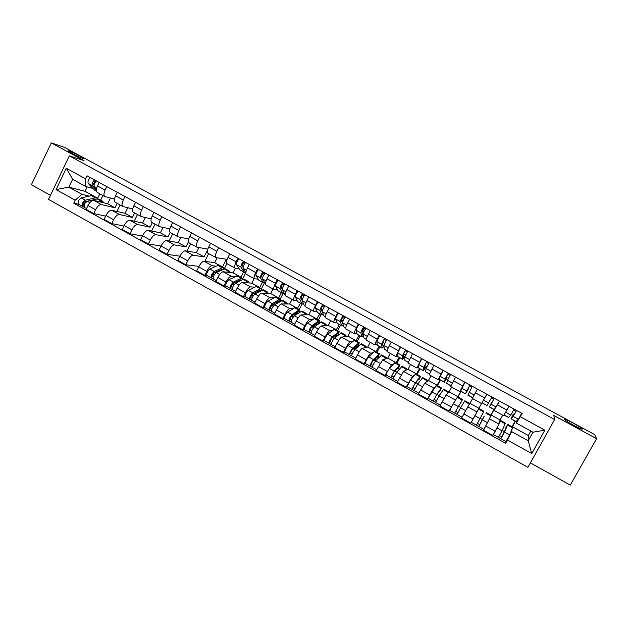 <?xml version="1.0" encoding="UTF-8"?>
<svg xmlns="http://www.w3.org/2000/svg" width="628" height="628" viewBox="0 0 628 628"><rect width="100%" height="100%" fill="white"/><g stroke="black" fill="none" stroke-linecap="round" stroke-linejoin="round"><path stroke-width="0.94" d="M564.399 419.292L564.972 419.229C567.838 419.849 582.258 427.966 582.399 429.05L581.834 429.136C578.898 428.5 564.234 420.21 564.399 419.292M69.425 151.034C73.868 152.455 87.347 159.614 83.901 158.719L83.281 158.539C78.979 157.204 65.218 149.904 68.727 150.83L69.425 151.034M530.377 462.875L570.271 485.114L596.6 438.682L594.551 434.529L64.441 147.368L51.3 142.886L31.4 184.726L50.444 195.339M69.347 155.846L48.505 199.39L527.897 467.318L554.65 419.535L69.347 155.846L84.05 160.65L51.3 142.886M596.6 438.682L553.81 415.469L554.65 419.535M110.41 198.071L107.647 203.755L93.792 200.387C91.829 200.301 89.898 202.012 87.998 205.505L86.122 209.375L93.705 213.591L95.582 209.713C97.489 206.212 99.412 204.493 101.351 204.563L114.987 207.797L117.153 203.346M114.461 199.115L104.923 196.627C103.573 195.646 103.636 193.471 105.104 190.096L97.481 185.919C96.013 189.287 95.974 191.469 97.348 192.466L104.782 196.548M97.481 185.919L99.169 182.434M105.669 216.134L93.705 213.591M120.105 204.971L116.926 211.479M105.104 190.096L106.799 186.602M127.79 207.742L125.051 213.339L111.706 210.278C109.798 210.231 107.89 211.966 105.983 215.483L104.091 219.36L111.753 223.615L113.644 219.729C115.56 216.205 117.46 214.462 119.336 214.486L132.469 217.421L134.651 212.963M117.263 192.317L115.56 195.818C114.076 199.194 113.99 201.368 115.301 202.334L122.821 206.463M123.92 226.025L111.753 223.615M137.477 214.509L134.188 221.205M132.728 208.951L122.955 206.534C121.667 205.584 121.769 203.417 123.269 200.034L124.98 196.533M145.335 217.524L142.627 223.019L129.792 220.263C127.955 220.255 126.071 222.022 124.156 225.554L122.24 229.448L129.98 233.749L131.896 229.848C133.819 226.308 135.687 224.534 137.501 224.518L150.116 227.148L152.321 222.665M135.546 202.31L133.827 205.819C132.32 209.203 132.194 211.361 133.442 212.295L141.033 216.472M142.375 236.002L129.98 233.749M155.014 224.141L151.599 231.057M151.183 218.874L141.167 216.542C139.95 215.624 140.091 213.473 141.606 210.082L143.333 206.565M163.037 227.415L160.376 232.8L148.059 230.35C146.293 230.39 144.44 232.179 142.509 235.728L140.578 239.645L148.396 243.986L150.328 240.069C152.266 236.513 154.103 234.699 155.846 234.644L167.935 236.968L170.164 232.47M154.017 212.397L152.274 215.922C150.751 219.313 150.579 221.464 151.756 222.359L159.441 226.575M161.027 246.05L148.396 243.986M172.716 233.875L169.168 241.019M169.85 228.882L159.567 226.645C158.413 225.766 158.601 223.623 160.14 220.224L161.883 216.691M180.911 237.423L178.297 242.675L166.522 240.54C164.819 240.618 162.99 242.439 161.051 246.011L159.104 249.936L166.993 254.324L168.956 250.391C170.902 246.82 172.708 244.983 174.388 244.881L185.935 246.883L188.384 241.961M172.669 222.587L170.918 226.127C169.364 229.534 169.152 231.661 170.267 232.525L178.038 236.795M179.898 256.177L166.993 254.324M190.598 243.695L186.893 251.114M188.722 238.97L178.156 236.858C177.065 236.01 177.3 233.883 178.862 230.476L180.621 226.928M198.95 247.55L196.399 252.644L185.166 250.831C183.533 250.957 181.735 252.809 179.781 256.397L177.818 260.337L185.794 264.773L187.764 260.824C189.727 257.229 191.509 255.361 193.11 255.219L204.108 256.891L207.53 250.085M191.524 232.886L189.75 236.434C188.18 239.849 187.913 241.968 188.965 242.793L196.815 247.11M198.982 266.366L185.794 264.773M208.661 253.618L204.775 261.342M207.813 249.128L196.933 247.173C195.912 246.364 196.195 244.253 197.773 240.83L199.555 237.274M217.147 257.81L214.674 262.716L204.006 261.232C202.436 261.397 200.677 263.289 198.715 266.892L196.721 270.849L204.783 275.323L206.777 271.367C208.747 267.748 210.498 265.856 212.029 265.668L216.205 266.201M210.568 243.287L208.779 246.851C207.185 250.282 206.871 252.385 207.852 253.17L215.796 257.535M207.091 275.543L204.783 275.323M226.896 263.634L224.172 269.004M221.904 266.931L222.461 267.002L226.386 259.246L215.899 257.59C214.957 256.821 215.278 254.725 216.888 251.294L218.685 247.722M235.516 268.203L233.137 272.882L223.034 271.743C221.543 271.955 219.808 273.871 217.838 277.49L215.828 281.462L223.968 285.991L225.986 282.011C227.964 278.385 229.683 276.453 231.151 276.218L235.1 276.618M229.817 253.798L228.003 257.378C226.386 260.816 226.025 262.904 226.936 263.658L234.974 268.07M226.151 286.14L223.968 285.991M245.791 272.803L242.667 278.942M239.072 268.666L235.068 268.125C234.189 267.387 234.566 265.306 236.199 261.868L238.02 258.281M240.477 277.168L241.003 277.215L243.648 272.018M254.12 278.589L251.789 283.157L242.267 282.357C240.846 282.616 239.142 284.562 237.156 288.205L235.131 292.193L243.358 296.769L245.399 292.774C247.385 289.123 249.073 287.161 250.462 286.886L254.183 287.145M249.261 264.419L247.432 268.015C245.791 271.461 245.383 273.533 246.215 274.248L254.348 278.714M245.415 296.84L243.358 296.769M264.506 282.812L261.436 288.801M258.194 279.162L254.434 278.761C253.634 278.071 254.057 275.998 255.714 272.552L257.551 268.949M259.231 287.498L259.733 287.538L262.402 282.317M272.976 288.951L270.621 293.535L261.695 293.088C260.353 293.394 258.681 295.372 256.687 299.03L254.638 303.034L262.951 307.657L265.008 303.646C267.01 299.98 268.666 297.986 269.977 297.656L273.47 297.782M268.91 275.158L267.065 278.761C265.401 282.215 264.945 284.28 265.699 284.947L273.926 289.469M264.875 307.649L262.951 307.657M283.063 293.574L280.237 299.069M277.521 289.767L274.004 289.508C273.282 288.856 273.753 286.8 275.433 283.346L277.286 279.735M278.18 297.939L278.651 297.955L281.344 292.719M292.028 299.415L289.649 304.015L281.336 303.928C280.064 304.282 278.424 306.291 276.422 309.973L274.35 313.992L282.749 318.663L284.829 314.636C286.847 310.946 288.464 308.921 289.704 308.544L292.962 308.521M288.77 286.007L286.91 289.626C285.214 293.088 284.704 295.136 285.387 295.764L293.708 300.333M284.547 318.577L282.749 318.663M302.013 304.07L299.187 309.51M297.052 300.482L293.778 300.372C293.135 299.76 293.661 297.727 295.364 294.257L297.24 290.631M297.327 308.489L300.482 303.23M311.276 309.981L308.866 314.604L301.173 314.879C299.988 315.28 298.379 317.328 296.361 321.034L294.273 325.061L302.759 329.779L304.863 325.744C306.888 322.038 308.474 319.974 309.635 319.55L312.65 319.377M308.843 296.973L306.959 300.608C305.239 304.078 304.682 306.111 305.286 306.692L313.702 311.315M304.415 329.614L302.759 329.779M321.183 314.597L318.333 320.06M316.779 311.307L313.764 311.355C313.199 310.781 313.772 308.764 315.507 305.286L317.399 301.644M316.661 319.142L319.809 313.843M330.713 320.665L328.287 325.304L321.23 325.956C320.115 326.403 318.545 328.483 316.52 332.204L314.4 336.255L322.988 341.02L325.108 336.969C327.149 333.24 328.703 331.144 329.779 330.673L332.55 330.344M329.127 308.05L327.227 311.7C325.477 315.185 324.872 317.195 325.398 317.744L333.908 322.415M324.503 340.769L322.988 341.02M344.552 317.611L342.951 320.665M340.549 325.233L337.676 330.721M336.718 322.25L333.963 322.447C333.476 321.921 334.112 319.919 335.862 316.434L337.778 312.775M336.2 329.904L339.34 324.566M350.361 331.451L347.904 336.113L341.491 337.142C340.47 337.644 338.932 339.764 336.891 343.5L334.755 347.559L343.43 352.387L345.573 348.312C347.622 344.568 349.144 342.433 350.134 341.907L352.661 341.42M349.631 319.252L347.708 322.918C345.942 326.403 345.274 328.405 345.714 328.907L354.333 333.633M344.803 352.049L343.43 352.387M364.161 328.326L362.537 331.396M360.119 335.972L357.214 341.483M356.869 333.303L354.38 333.664C353.972 333.178 354.663 331.192 356.445 327.698L358.376 324.024M355.935 340.784L359.075 335.399M370.206 342.354L367.725 347.033L361.979 348.446C361.037 349.003 359.538 351.162 357.481 354.914L355.322 358.996L364.091 363.871L366.257 359.781C368.322 356.021 369.806 353.847 370.708 353.274L372.985 352.606M370.363 330.571L368.416 334.253C366.619 337.754 365.896 339.732 366.257 340.188L374.971 344.976M365.323 363.447L364.091 363.871M379.885 346.829L376.949 352.355M377.232 344.474L375.018 345C374.688 344.56 375.434 342.59 377.24 339.081L379.194 335.399M375.882 351.766L379.014 346.35M390.255 353.376L387.759 358.062L382.68 359.883L376.109 370.551L384.98 375.481L391.511 364.75L393.536 363.91M391.315 342.017L389.344 345.714C387.523 349.223 386.746 351.178 387.021 351.594L395.836 356.437M386.063 374.971L384.98 375.481M399.863 357.795L396.896 363.345M397.814 355.762L395.876 356.453L400.248 346.899M396.033 362.874L399.157 357.411M410.524 364.499L407.996 369.209L403.608 371.431L397.132 382.232L406.096 387.217L412.533 376.36L414.307 375.316M412.494 353.588L408.012 363.125L416.929 368.024M415.767 373.746L410.469 380.073L407.007 386.605L406.096 387.217M420.038 368.879L417.039 374.445M418.625 367.16L416.961 368.039L421.521 358.525M416.395 374.092L419.512 368.589M430.996 375.748L428.445 380.474L424.764 383.111L418.381 394.046L427.44 399.078L433.783 388.096L435.337 386.801M433.909 365.284L429.23 374.775L438.258 379.736L443.038 370.277M439.247 391.252L439.663 391.487L441.398 387.869L436.562 385.2L427.44 399.078M440.432 380.073L437.402 385.663M439.663 378.668L438.273 379.752M436.978 385.427L440.087 379.885M451.689 387.115L449.106 391.864L446.155 394.926L439.859 405.986L449.02 411.073L456.689 398.215M455.559 377.114L450.676 386.565L459.814 391.582L464.791 382.154M449.726 410.178L449.02 411.073M461.038 391.393L457.977 396.998M460.976 390.224L459.822 391.589M457.773 396.888L460.874 391.299M472.601 398.607L461.588 418.052L470.843 423.201L481.519 403.506M477.453 389.07L472.366 398.474L481.613 403.553L486.786 394.172M490.484 416.662L483.544 430.259L492.909 435.471L498.962 424.081L500.1 419.951L502.745 415.163M494.11 409.55L491.025 415.21M499.59 401.166L494.911 408.781M490.861 415.116L493.977 409.48M483.992 429.105L483.544 430.259M494.299 410.524L503.64 415.658L509.025 406.316M491.104 414.998L500.1 419.951M469.995 403.364L478.897 408.271M449.106 391.864L457.922 396.715M428.445 380.474L437.159 385.278M407.996 369.209L416.615 373.966M387.759 358.062L396.292 362.764M367.725 347.033L376.172 351.68M347.904 336.113L356.264 340.714M328.287 325.304L336.561 329.865M308.866 314.604L317.061 319.118M289.649 304.015L297.758 308.481M270.621 293.535L278.651 297.955M251.789 283.157L259.733 287.538M233.137 272.882L241.003 277.215M214.674 262.716L222.461 267.002M196.399 252.644L204.108 256.891M178.297 242.675L185.935 246.883M160.376 232.8L167.935 236.968M142.627 223.019L150.116 227.148M125.051 213.339L132.469 217.421M107.647 203.755L114.987 207.797M87.159 186.869L85.023 191.289L68.915 187.128L81.97 194.335L89.137 196.124M96.924 198.071L97.678 198.26L99.828 193.832M85.023 191.289L97.678 198.26M92.818 188.4L85.753 186.492L72.675 179.302L68.915 187.128L56.065 189.585L66.285 168.249L85.526 178.776L85.753 186.492M515.478 421.278L512.44 426.75L528.313 435.494L528.187 440.746L532.96 432.205L516.397 423.107L522.174 413.499L86.97 175.769L85.526 178.776M520.353 416.764L544.853 430.18L531.767 453.565L507.424 440.055L511.671 431.624L528.187 440.746L531.767 453.565M81.97 194.335L75.195 200.199L73.751 203.189L505.626 443.305L507.424 440.055M75.195 200.199L56.065 189.585M528.313 435.494L530.809 431.02M512.071 429.089L511.671 431.624M516.397 423.107L516.679 420.925M78.94 204.359L73.751 203.189M102.898 195.52L100.661 200.136M505.956 441.555L505.626 443.305M512.008 426.765L515.148 421.105M375.905 360.558L375.057 360.087M396.786 372.106L394.981 371.109M417.887 383.779L415.885 382.672M439.223 395.585L437.08 394.4M460.787 407.517L458.503 406.253M482.54 419.551L480.208 418.264M504.472 431.679L502.235 430.447M66.285 168.249L72.675 179.302M532.96 432.205L544.853 430.18M96.437 189.083L94.286 186.728C93.643 184.907 94.373 182.991 96.477 180.966M94.043 184.922L93.329 184.13L94.977 181.202L95.731 181.618M96.445 191.187L94.098 189.797L88.234 183.407C87.567 181.578 88.289 179.663 90.401 177.646M96.343 190.041L92.34 185.66C91.696 183.839 92.418 181.924 94.522 179.898M94.977 181.202L95.385 180.369M95.009 199.437L84.788 201.8C83.461 202.734 83.029 203.731 83.485 204.791L82.606 206.392C81.656 204.186 82.566 202.106 85.33 200.167L81.232 197.899C78.461 199.83 77.55 201.91 78.516 204.124L82.519 206.353M97.623 198.864L96.751 197.977L95.307 197.875L85.33 200.167M92.905 195.858L91.264 195.653L81.232 197.899M84.717 203.755L83.367 203.441M84.152 205.144L83.383 204.712M98.832 199.123L97.214 198.927L87.268 201.235C84.513 203.182 83.595 205.262 84.537 207.468L86.515 208.567M103.793 202.813L102.694 201.25L99.091 201.674M84.317 207.311L82.77 206.455M245.807 272.638L243.083 268.297C242.918 266.68 243.782 264.733 245.666 262.457M243.044 267.261L241.961 265.526L243.664 262.465L245.014 263.203M245.603 272.317L244.174 272.199L240.979 267.143C240.807 265.518 241.662 263.579 243.546 261.303M244.394 272.426L239.794 269.789L236.513 264.694C236.332 263.069 237.18 261.122 239.08 258.862M243.664 262.465L244.104 261.601M265.33 283.778L262.559 278.973C262.465 277.388 263.336 275.433 265.197 273.125M262.528 278.118L261.413 276.179L263.124 273.101L264.553 273.887M262.214 277.568L262.912 276.838M264.71 282.694L263.265 282.679L260.432 277.804C260.322 276.21 261.201 274.263 263.054 271.955M263.47 282.898L258.846 280.253L255.926 275.331C255.8 273.737 256.671 271.791 258.532 269.49M263.124 273.101L263.564 272.238M285.073 294.767L282.239 289.759C282.208 288.205 283.102 286.25 284.924 283.903M282.208 289.131L281.069 286.941L282.788 283.848L284.296 284.68M281.532 287.836L281.98 287.279L282.655 287.648M284.013 293.158L282.561 293.276L280.088 288.582C280.049 287.02 280.944 285.065 282.765 282.726M282.741 293.488L278.094 290.819L275.535 286.085C275.48 284.515 276.367 282.561 278.196 280.229M282.788 283.848L283.236 282.977M305.043 305.734L304.188 305.145L302.131 300.663C302.162 299.132 303.081 297.177 304.87 294.799M302.092 300.341L300.93 297.821L302.657 294.713L304.25 295.584M301.079 298.143L302.602 298.575M303.528 303.709L302.052 303.976L299.956 299.47C299.98 297.939 300.891 295.984 302.688 293.606M302.209 304.18L297.539 301.495L295.348 296.95C295.364 295.411 296.267 293.457 298.072 291.086M302.657 294.713L303.112 293.841M325.218 316.81L323.907 315.978L322.227 311.684C322.337 310.185 323.271 308.222 325.029 305.812M322.816 313.309L321.01 308.811L322.737 305.687L324.425 306.605M320.994 308.646L322.761 309.612M323.263 314.322L321.748 314.793L320.029 310.475C320.131 308.976 321.057 307.014 322.816 304.604M321.881 314.981L317.407 312.524L315.374 307.924C315.46 306.417 316.386 304.462 318.153 302.052M322.737 305.687L323.2 304.808M345.612 328.004L343.83 326.913L342.543 322.816C342.723 321.348 343.673 319.393 345.4 316.936M342.982 324.221L341.294 319.927L343.037 316.779L344.803 317.744M341.294 319.762L343.139 320.767M343.226 324.99L341.828 325.932L340.321 321.599C340.486 320.131 341.436 318.168 343.171 315.719M341.758 325.893L337.228 323.404L335.619 319.024C335.768 317.54 336.718 315.586 338.453 313.144M343.037 316.779L343.5 315.9M366.218 339.324L363.965 337.974L363.078 334.072C363.329 332.636 364.295 330.673 365.991 328.185M363.298 335.046L362.717 335.101L361.806 331.152L363.549 327.997L365.41 329.009M361.814 330.995L363.738 332.047M363.439 335.682L361.909 336.961L360.825 332.84C361.069 331.403 362.042 329.441 363.738 326.952M361.846 336.922L357.261 334.402L356.076 330.234C356.304 328.789 357.269 326.827 358.965 324.346M363.549 327.997L364.02 327.11M387.052 350.769L384.312 349.144L383.834 345.455L386.801 339.552M383.881 345.808L383.041 346.248L382.531 342.503L384.289 339.324L386.236 340.392M382.554 342.354L384.556 343.445M383.944 346.326L382.201 348.1L381.557 344.207L384.524 338.311M382.146 348.069L377.373 345.337L376.753 341.569L379.704 335.674M384.289 339.324L384.76 338.437M408.122 362.332L404.879 360.433L404.809 356.955L407.839 351.044M405.272 355.66L403.639 357.646L403.49 353.98L405.248 350.785L407.289 351.9M403.514 353.831L405.602 354.969M404.848 356.728L402.705 359.357L402.517 355.691L405.539 349.788M402.666 359.334L397.862 356.586L397.657 353.03L400.672 347.127M405.248 350.785L405.727 349.89M429.411 374.021L425.658 371.847L426.02 368.581L429.112 362.662M424.709 365.433L426.302 366.305L424.371 369.021L424.669 365.575L426.436 362.364L428.579 363.534M426.302 366.305L423.429 370.74L423.696 367.309L426.781 361.39M423.398 370.724L418.57 367.953L418.79 364.617L421.859 358.706M426.436 362.364L426.922 361.469M450.935 385.843L446.665 383.378L447.458 380.333L450.614 374.414M446.131 377.169L447.136 377.718L445.323 380.513L446.084 377.302L447.858 374.068L450.095 375.293M447.136 377.718L444.373 382.24L445.111 379.045L448.259 373.126M444.357 382.232L439.506 379.445L440.15 376.321L443.282 370.41M447.858 374.068L448.345 373.173M477.131 389.658L474.846 393.827M472.703 397.799L467.868 395.145L472.358 386.291M473.795 395.766L477.413 389.046M467.797 389.03L468.198 389.242L466.502 392.131L469.516 385.906L471.856 387.186M468.198 389.242L465.552 393.866L466.769 390.914L469.98 384.988M465.544 393.866L460.646 391.173L464.948 382.24M469.516 385.906L470.011 385.003M492.101 402.336L494.315 398.285M491.81 402.179L489.369 406.826L494.346 398.301M489.306 406.913L494.275 409.644L499.448 401.088M491.441 397.893L493.82 399.188M486.81 394.18L482.956 401.151M482.108 402.666L486.951 405.617L491.936 396.982M481.99 402.893L486.849 394.203M514.277 414.48L513.359 413.978L511.93 417.047L514.183 414.598L516.491 410.398M513.359 413.978L510.957 418.805L513.225 416.38L516.569 410.437M510.98 418.813L515.988 421.569L518.375 419.206L521.735 413.263M513.665 410.037L515.988 411.309M504.096 415.037L508.586 417.502L510.792 415.053L514.136 409.111M506.812 410.32L508.028 408.122M222.767 269.655L221.582 269.443L213.551 273.117L211.196 277.827C210.788 275.857 211.793 273.737 214.211 271.477L209.815 269.043C207.381 271.296 206.384 273.416 206.808 275.394L211.141 277.796M220.711 270.597L219.965 270.181M223.968 269.098L223.325 267.716L222.234 267.834L214.211 271.477M219.141 265.409L217.9 265.448L209.815 269.043M214.541 274.436L212.554 274.232M213.324 276.822L212.044 276.108M225.491 268.91L224.274 268.957L216.291 272.631C213.881 274.899 212.876 277.019 213.277 278.981L216.244 280.637M230.311 272.568L229.699 271.225L226.865 272.175M213.127 278.863L211.322 277.859M241.607 280.159L240.438 279.845L232.713 283.73L230.335 288.456C230.005 286.525 231.026 284.398 233.381 282.09L228.937 279.625C226.567 281.933 225.554 284.052 225.899 285.999L230.28 288.433M239.739 281.101L238.883 280.63M242.706 279.609L242.141 278.086L241.105 278.235L233.381 282.09M237.902 275.747L228.937 279.625M233.93 284.853L231.826 284.704M232.541 287.491L231.183 286.737M244.323 279.287L243.169 279.374L235.484 283.252C233.129 285.567 232.109 287.695 232.431 289.626L235.555 291.361M249.12 282.938L248.578 281.634L245.87 282.663M232.297 289.516L230.445 288.488M260.62 290.795L260.259 290.214L259.482 290.356L252.071 294.454L249.661 299.195C249.426 297.303 250.454 295.168 252.762 292.805L248.272 290.324C245.956 292.672 244.928 294.807 245.187 296.706L249.614 299.171M258.964 291.714L257.99 291.18M261.609 290.246L261.154 288.558L260.165 288.739L252.762 292.805M256.86 286.195L248.272 290.324M253.555 295.341L251.326 295.254M251.961 298.261L250.525 297.468M263.344 289.767L254.882 293.983C252.582 296.353 251.553 298.481 251.781 300.372L255.062 302.201M268.117 293.409L267.654 292.138L265.063 293.252M251.663 300.27L249.771 299.218M279.782 301.589L279.46 300.796L278.73 300.969L271.634 305.286L269.2 310.051C269.043 308.191 270.095 306.056 272.34 303.638L267.803 301.134C265.542 303.536 264.498 305.671 264.671 307.532L269.153 310.028M278.392 302.445L277.301 301.84M280.685 301.04L280.363 299.14L279.429 299.352L272.34 303.638M276.014 296.746L267.803 301.134M273.447 305.875L271.068 305.875M271.586 309.157L270.071 308.317M282.561 300.357L274.483 304.831C272.246 307.249 271.194 309.384 271.343 311.237L274.781 313.152M287.31 303.991L286.925 302.759L284.46 303.96M271.233 311.143L269.294 310.067M277.882 302.751L276.909 302.735L276.453 303.622M276.909 302.735L277.435 303.026M297.766 313.451L295.953 313.254L294.822 315.429M299.101 312.548L298.857 311.496L298.167 311.7L291.4 316.237L288.935 321.018C288.872 319.197 289.932 317.054 292.122 314.589L287.538 312.053C285.34 314.51 284.28 316.645 284.366 318.474L288.896 320.994M298.017 313.278L296.809 312.611M299.909 312.006L299.76 309.832L298.889 310.083L292.122 314.589M295.356 307.406L287.538 312.053M293.614 316.441L291.07 316.551M291.423 320.162L289.822 319.275M301.974 311.048L294.289 315.79C292.106 318.263 291.047 320.406 291.102 322.219L294.705 324.221M306.692 314.683L306.401 313.49L304.054 314.777M291.007 322.125L289.029 321.026M295.953 313.254L297.107 313.89M317.611 324.409L316.096 323.805M318.553 323.71L318.459 322.305L317.815 322.533L311.37 327.298L308.89 332.094C308.913 330.32 309.989 328.169 312.116 325.657L307.485 323.09C305.341 325.594 304.266 327.745 304.266 329.527L308.85 332.079M317.854 324.229L316.52 323.491M319.275 323.169L319.369 320.633L318.553 320.916L312.116 325.657M314.911 318.176L307.485 323.09M314.683 324.857L313.537 327.055L313.898 327.251M313.537 327.055L311.441 327.251M311.464 331.286L309.824 330.391M321.591 321.858L314.314 326.866C312.187 329.394 311.111 331.537 311.072 333.311L314.848 335.407M326.285 325.485L326.073 324.323L323.852 325.712M310.986 333.225L308.968 332.102M315.649 324.134L316.795 324.77L316.591 325.171M335.611 335.164L337.417 335.344L336.208 334.677M337.417 335.344L337.087 335.964M338.107 335.124L338.264 333.233L337.668 333.484L331.56 338.476L329.127 343.304L324.378 340.698C324.472 338.955 325.563 336.804 327.643 334.245L334.661 329.056M337.895 335.297L336.435 334.489M338.406 334.873L339.175 331.545L332.33 336.836C330.257 339.41 329.166 341.561 329.048 343.296M333.366 337.008L332.95 337.793L334.151 338.461M332.95 337.793L332.267 337.903M331.725 342.527L329.951 341.546M341.42 332.777L334.543 338.06C332.479 340.643 331.388 342.794 331.262 344.521L335.195 346.711M346.075 336.404L345.95 335.281L343.861 336.757M331.184 344.45L329.127 343.304M336.247 335.517L335.187 337.526M355.786 346.311L356.947 346.13L356.351 345.8M356.947 346.13L355.464 348.94M356.571 345.604L357.929 346.358L358.274 344.27L357.724 344.552L351.97 349.78L349.427 354.616C349.639 352.92 350.746 350.762 352.748 348.14L348.022 345.518C345.997 348.132 344.898 350.291 344.701 351.994L349.396 354.6M357.929 346.358L358.753 345.251L359.192 342.574L352.748 348.14M354.616 340.054L348.022 345.518M352.967 348.878L354.993 349.372C352.991 352.01 351.884 354.168 351.656 355.856L355.77 358.141M352.198 353.886L350.346 352.858M361.445 343.814L354.993 349.38L359.295 351.759M366.077 347.441L366.038 346.35L364.075 347.928M351.601 355.786L349.49 354.616M355.895 346.366L354.208 349.561M376.651 357.096L374.995 360.213L373.527 360.26M376.91 356.837L378.04 357.458L378.496 355.417L377.993 355.738L372.592 361.202L370.08 366.053L365.253 363.408C365.535 361.744 366.658 359.585 368.612 356.916L374.783 351.162M378.04 357.458L379.422 353.721L373.393 359.561C371.454 362.246 370.332 364.405 370.025 366.061M372.899 365.37L370.952 364.295M381.683 354.969L375.662 360.81C373.723 363.502 372.6 365.669 372.278 367.309L376.572 369.696M386.283 358.588L386.338 357.528L384.509 359.224M372.231 367.247L370.08 366.053M374.963 358.808L374.037 360.543M395.13 370.834L394.674 371.352M397.469 368.189L398.364 368.683L398.929 366.689L398.482 367.035L393.442 372.749L390.844 377.624L394.266 371.109L389.431 368.432C387.539 371.156 386.401 373.33 386.016 374.94L390.82 377.616M398.364 368.683L399.863 364.978L394.266 371.109M395.169 362.395L389.431 368.432M393.819 376.981L391.801 375.882M402.14 366.234L396.551 372.373L393.12 378.888L397.595 381.377M406.701 369.868L406.858 368.832L405.146 370.653M393.089 378.833L390.891 377.609M418.248 379.657L418.907 380.019L419.182 378.456L414.511 384.422L411.929 389.297L407.007 386.605M418.907 380.019L420.525 376.36L415.359 382.782L411.89 389.313M414.967 388.716L412.839 387.555M427.323 381.282L427.59 380.254L422.785 377.609L417.675 384.061L414.197 390.592L418.845 393.183M427.59 380.254L425.996 382.232M414.174 390.545L411.929 389.297M439.663 391.487L440.11 390.004L435.816 396.229L433.163 401.135L428.233 398.395M441.398 387.869L436.688 394.58L433.163 401.135M436.35 400.586L434.129 399.369M443.706 389.14L439.027 395.876L435.494 402.43L440.33 405.115M448.133 392.869L448.549 391.801L447.01 394.031M435.487 402.383L433.194 401.111M460.481 402.98L454.672 413.083L449.687 410.312L453.251 403.749L457.616 396.802L462.506 399.494L454.672 413.083M460.646 403.066L462.506 399.494M457.969 412.58L455.645 411.309M463.268 414.982L465.74 410.484M468.198 406.198L468.621 405.531M468.841 405.186L469.728 403.474L464.822 400.766L460.614 407.823L457.027 414.394L462.027 417.173M469.728 403.474L462.302 416.741M457.035 414.354L454.696 413.051M473.512 418.35L477.939 410.265L476.997 411.952L467.781 406.858M477.013 411.921L472.554 420.085M478.897 408.522L483.843 411.246L480.043 418.578L476.416 425.164L471.377 422.361M484.298 416.129L479.784 424.701L477.429 423.382M479.784 424.701L478.811 426.451L476.44 425.132M484.172 416.058L478.811 426.451M486.182 412.541L491.143 415.273L487.509 422.707L483.858 429.293L478.803 426.49M505.391 423.123L502.086 430.769L498.404 437.378L493.396 434.592M499.715 421.349L500.406 420.375L499.276 422.95M495.782 430.274L494.456 432.676M506.019 428.115L505.634 427.911L506.631 426.702L501.803 436.923L499.503 435.628M505.634 427.911L507.769 424.434L504.504 432.111L500.814 438.713L498.444 437.355M512.77 427.189L509.638 434.945L505.933 441.555L500.822 438.721M501.803 436.923L500.822 438.674M498.962 424.081L489.644 418.931M455.276 399.958L446.155 394.926M433.783 388.096L424.764 383.111M412.533 376.36L403.608 371.431M391.511 364.75L382.68 359.883M370.708 353.274L361.979 348.446M350.134 341.907L341.491 337.142M329.779 330.673L321.23 325.956M309.635 319.55L301.173 314.879M289.704 308.544L281.336 303.928M269.977 297.656L261.695 293.088M250.462 286.886L242.267 282.357M231.151 276.218L223.034 271.743M212.029 265.668L204.006 261.232M193.11 255.219L185.166 250.831M174.388 244.881L166.522 240.54M155.846 234.644L148.059 230.35M137.501 224.518L129.792 220.263M119.336 214.486L111.706 210.278M101.351 204.563L93.792 200.387M484.722 397.924L475.396 392.822M462.75 385.898L453.526 380.851M441.021 373.998L431.899 369.005M419.528 362.238L410.508 357.293M398.27 350.597L389.344 345.714M377.24 339.081L368.416 334.253M356.445 327.698L347.708 322.918M335.862 316.434L327.227 311.7M315.507 305.286L306.959 300.608M295.364 294.257L286.91 289.626M275.433 283.346L267.065 278.761M255.714 272.552L247.432 268.015M236.199 261.868L228.003 257.378M216.888 251.294L208.779 246.851M197.773 240.83L189.75 236.434M178.862 230.476L170.918 226.127M160.14 220.224L152.274 215.922M141.606 210.082L133.827 205.819M123.269 200.034L115.56 195.818M506.945 410.092L497.509 404.927M473.135 419.033L463.864 413.899M451.289 406.92L442.112 401.841M429.678 394.941L420.611 389.917M408.31 383.096L399.337 378.119M387.17 371.376L378.291 366.454M366.257 359.781L357.481 354.914M345.573 348.312L336.891 343.5M325.108 336.969L316.52 332.204M304.863 325.744L296.361 321.034M284.829 314.636L276.422 309.973M265.008 303.646L256.687 299.03M245.399 292.774L237.156 288.205M225.986 282.011L217.838 277.49M206.777 271.367L198.715 266.892M187.764 260.824L179.781 256.397M168.956 250.391L161.051 246.011M150.328 240.069L142.509 235.728M131.896 229.848L124.156 225.554M113.644 219.729L105.983 215.483M95.582 209.713L87.998 205.505M495.225 431.287L485.852 426.082M94.286 186.728L96.673 188.031M94.098 189.797L96.414 191.069M88.234 183.407L92.34 185.66M95.307 197.875L91.264 195.653M101.265 201.156L97.214 198.927M89.835 202.656L87.268 201.235M243.083 268.297L246.482 270.158M239.794 269.789L244.174 272.199M236.513 264.694L240.979 267.143M262.559 278.973L266.091 280.912M258.846 280.253L263.265 282.679M255.926 275.331L260.432 277.804M284.672 294.438L285.088 294.658M282.239 289.759L285.913 291.777M278.094 290.819L282.561 293.276M275.535 286.085L280.088 288.582M304.188 305.145L305.051 305.624M302.131 300.663L305.946 302.759M297.539 301.495L302.052 303.976M295.348 296.95L299.956 299.47M323.907 315.978L325.233 316.7M322.227 311.684L326.191 313.851M317.187 312.281L321.748 314.793M315.374 307.924L320.029 310.475M343.83 326.913L345.628 327.902M342.543 322.816L346.656 325.069M337.04 323.185L341.648 325.72M335.619 319.024L340.321 321.599M363.965 337.974L366.25 339.222M363.078 334.072L367.341 336.412M357.104 334.198L361.759 336.757M356.076 330.234L360.825 332.84M384.312 349.144L387.084 350.667M383.834 345.455L388.253 347.873M377.373 345.337L382.083 347.92M376.753 341.569L381.557 344.207M404.879 360.433L408.153 362.23M404.809 356.955L409.385 359.459M397.862 356.586L402.627 359.2M397.657 353.03L402.517 355.691M425.658 371.847L429.45 373.927M426.02 368.581L430.761 371.179M418.57 367.953L423.382 370.599M418.79 364.617L423.696 367.309M446.665 383.378L450.983 385.749M447.458 380.333L452.364 383.017M439.506 379.445L444.365 382.114M440.15 376.321L445.111 379.045M467.899 395.036L472.751 397.705M469.14 392.217L474.179 394.981M460.662 391.063L465.576 393.764M461.745 388.167L466.769 390.914M489.369 406.826L494.354 409.566M491.057 404.236L496.151 407.023M482.045 402.807L487.014 405.539M483.584 400.138L488.655 402.917M511.066 418.743L516.106 421.506M513.225 416.38L518.375 419.206M504.151 414.943L508.688 417.439M505.721 412.274L510.792 415.053M222.234 267.834L217.9 265.448M228.623 271.351L224.274 268.957M219.667 274.499L216.291 272.631M241.105 278.235L236.732 275.825M247.558 281.791L243.169 279.374M238.985 285.191L235.484 283.252M260.165 288.739L255.753 286.305M266.688 292.334L262.253 289.893M258.516 295.992L254.882 293.983M279.429 299.352L274.962 296.895M286.015 302.986L281.54 300.522M278.243 306.911L274.483 304.831M298.889 310.083L294.383 307.594M305.546 313.749L301.024 311.26M298.182 317.941L294.289 315.79M318.553 320.916L313.992 318.404M325.28 324.629L320.704 322.109M318.341 329.096L314.314 326.866M338.421 331.867L333.813 329.331M332.33 336.836L327.643 334.245M345.219 335.619L340.596 333.068M338.712 340.368L334.543 338.06M358.494 342.935L353.847 340.368M365.37 346.719L360.7 344.152M378.786 354.121L374.084 351.523M373.393 359.561L368.612 356.916M385.733 357.944L381.008 355.346M380.113 363.274L375.662 360.81M399.29 365.418L394.541 362.803M406.308 369.288L401.543 366.658M401.151 374.916L396.551 372.373M420.014 376.839L415.218 374.194M415.359 382.782L410.469 380.073M427.111 380.749L422.291 378.095M422.416 386.683L417.675 384.061M440.966 388.387L436.107 385.71M436.688 394.58L431.742 391.848M448.133 392.335L443.258 389.65M443.925 398.584L439.027 395.876M462.137 400.06L457.231 397.351M458.244 406.512L453.251 403.749M469.383 404.047L464.461 401.339M465.623 410.594L460.614 407.823M483.544 411.85L478.583 409.118M480.043 418.578L474.996 415.775M490.868 415.893L485.891 413.145M487.509 422.707L482.437 419.897M505.179 423.782L500.163 421.011M502.086 430.769L497.023 427.966M512.581 427.856L507.55 425.085M509.638 434.945L504.504 432.111M564.972 419.229L564.713 419.685M96.751 197.977L92.724 195.755M102.694 201.25L98.651 199.029M223.325 267.716L219.015 265.338M229.699 271.225L225.366 268.839M242.141 278.086L237.784 275.684M248.578 281.634L244.206 279.224M261.154 288.558L256.75 286.132M267.654 292.138L263.234 289.704M280.363 299.14L275.912 296.691M286.925 302.759L282.467 300.302M299.76 309.832L295.27 307.351M306.401 313.49L301.887 311.001M319.369 320.633L314.824 318.129M326.073 324.323L321.512 321.819M339.175 331.545L334.583 329.017M345.95 335.281L341.349 332.738M359.192 342.574L354.553 340.015M366.038 346.35L361.383 343.783M379.422 353.721L374.735 351.138M386.338 357.528L381.636 354.938M399.863 364.978L395.122 362.372M406.858 368.832L402.101 366.218M420.525 376.36L415.736 373.723M448.549 391.801L443.69 389.125M505.407 423.131L500.406 420.375M512.786 427.197L507.769 424.434"/></g></svg>
